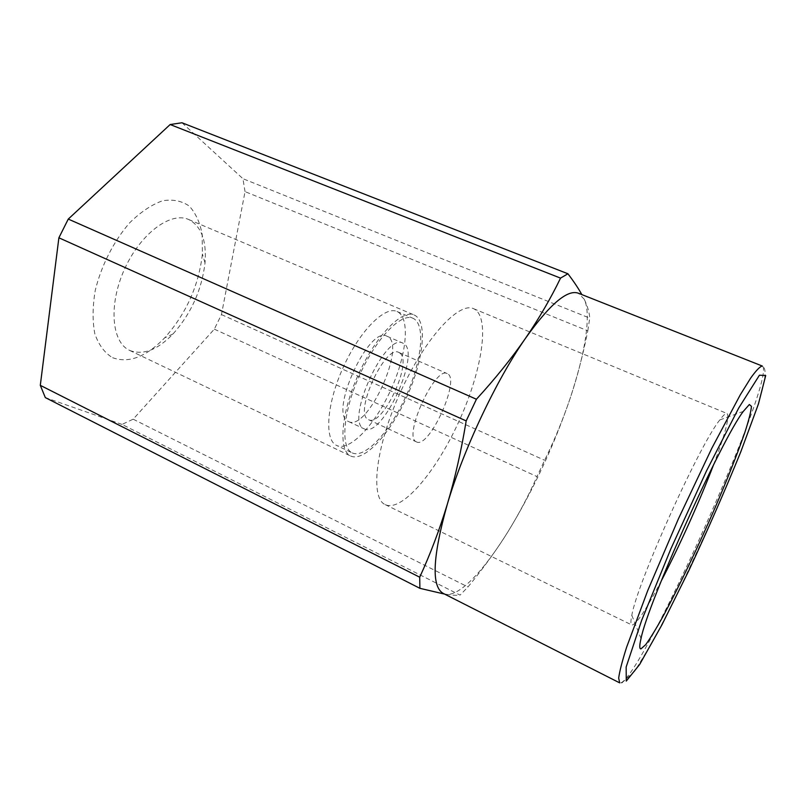 <?xml version="1.0" encoding="UTF-8"?>
<svg xmlns="http://www.w3.org/2000/svg" width="806" height="806" viewBox="0 0 806 806"><rect width="100%" height="100%" fill="white"/><g stroke="black" fill="none" stroke-linecap="round" stroke-linejoin="round"><path stroke-width="0.6" stroke-dasharray="4.03 3.02" d="M352.252 452.901L352.272 452.912C365.189 458.957 390.265 431.281 405.982 396.109C421.901 361.028 426.001 323.911 412.914 318.249C401.166 312.587 376.1 338.298 359.577 375.163C342.903 411.967 340.243 447.814 352.252 452.901L336.676 445.476C350.026 451.733 375.395 424.389 391.031 389.379C406.879 354.469 410.536 317.342 397.005 311.499C384.855 305.665 359.476 331.054 343.054 367.727C326.46 404.32 324.244 440.187 336.646 445.466M350.751 456.045C364.322 462.301 390.567 433.245 406.98 396.481C423.603 359.808 427.926 320.949 414.203 315.005C401.922 309.091 375.646 335.991 358.327 374.649C340.857 413.246 338.127 450.745 350.701 456.025L350.751 456.045M399.947 353.129C412.994 362.126 382.245 427.543 368.594 419.714L368.211 419.513C353.441 413.458 385.238 343.981 398.869 352.464L399.947 353.129M363.828 428.681L364.181 428.863C382.608 439.069 422.656 350.136 402.809 343.104C385.399 332.173 344.686 421.498 363.828 428.681M416.128 441.718L416.47 441.9C429.245 449.244 461.183 378.316 447.219 373.611C435.149 365.763 402.889 436.378 416.128 441.718M214.325 329.16L536.987 476.578L544.604 460.256C554.135 440.963 562.578 420.551 569.923 399.02C577.096 377.41 583.06 354.67 587.806 330.813L245.044 191.626L221.459 314.582L214.325 329.16L133.171 419.191L122.018 424.409L460.085 595.11L467.964 586.97C483.006 568.724 496.284 550.407 507.81 532C532.907 490.935 553.611 446.605 569.923 399.02C584.995 354.277 591.614 314.592 584.259 299.238L578.406 293.233M133.171 419.191L467.964 586.97M587.806 330.813L589.73 318.118C589.478 312.849 587.655 306.552 584.259 299.238M245.044 191.626L242.928 178.7L589.73 318.118M443.24 593.407L445.92 594.274C459.682 596.511 484.084 570.285 507.81 532C519.165 513.533 528.887 495.055 536.987 476.578M445.92 594.274C452.337 595.281 457.062 595.553 460.085 595.11M122.018 424.409L45.317 397.59M181.975 122.764L242.928 178.7M112.608 357.713C128.799 363.516 146.148 356.897 164.656 337.855C186.075 313.897 198.659 285.949 202.407 254.021L202.165 234.385C199.979 222.557 195.697 213.137 189.309 206.114C181.803 200.865 172.867 199.092 162.51 200.795C151.639 204.674 140.718 211.988 129.746 222.738C113.837 240.964 101.304 265.517 95.259 290.392C92.499 306.663 92.368 321.171 94.866 333.926C98.806 345.069 104.72 352.998 112.608 357.713M221.459 314.582L544.604 460.256M129.716 350.439C142.984 355.506 157.422 350.016 173.028 333.956C191.133 313.615 201.802 289.918 205.026 262.877C206.719 240.5 201.238 226.033 188.604 219.484C170.711 211.283 140.405 233.599 124.446 269.335C108.266 304.97 111.651 342.459 129.645 350.409L129.716 350.439M386.084 504.999C403.524 511.206 437.799 469.132 460.014 418.979C482.472 368.936 490.461 316.133 473.525 308.668C458.785 301.394 424.218 339.135 399.897 393.368C375.405 447.531 370.055 498.43 385.278 504.647L386.084 504.999M713.572 464.76C725.289 433.85 729.773 416.773 727.042 413.518C725.793 412.994 723.375 415.14 719.798 419.946C699.326 445.013 637.032 583.353 631.823 615.29C630.604 621.154 630.604 624.388 631.823 624.972L632.095 625.053C636.609 624.046 646.331 609.336 661.263 580.925M348.192 421.377L348.565 421.568C367.627 432.066 407.483 343.558 386.991 336.243C368.936 325.05 328.435 413.891 348.192 421.377M620.781 682.914C643.39 674.975 777.458 375.465 762.355 366.055C769.78 369.873 761.267 397.277 747.122 435.119L733.379 469.848L715.325 512.324L676.063 596.722L653.374 640.438L634.866 670.965L621.567 683.216L620.781 682.914M368.594 419.714L416.47 441.9M398.869 352.464L447.219 373.611M205.026 262.877L202.407 254.021M173.028 333.956L164.656 337.855M129.645 350.409L350.701 456.025M188.604 219.484L414.203 315.005M385.278 504.647L631.823 624.972M473.525 308.668L727.042 413.518M631.823 615.29L641.022 638.564M719.798 419.946L743.313 411.403M397.005 311.499L412.914 318.249M348.565 421.568L364.181 428.863M386.991 336.243L402.809 343.104"/><path stroke-width="1.21" d="M40.3 385.339L58.888 237.8L68.268 219.081L476.417 399.242L466.18 420.913C461.375 450.242 455.098 477.958 447.37 504.042C432.58 556.745 431.2 586.536 443.24 593.407L619.693 682.873L618.676 678.108C619.542 671.509 622.182 661.222 626.605 647.258L647.702 590.657L678.43 518.802L711.869 448.146L740.261 394.839L750.708 378.024C756.24 370.307 760.118 366.317 762.355 366.055L578.406 293.233C567.474 289.132 549.813 304.205 525.401 338.439C496.274 380.14 463.369 449.778 447.37 504.042C439.431 530.026 430.213 554.407 419.704 577.207L40.3 385.339L45.317 397.59L419.906 588.33L443.784 593.911M419.704 577.207L419.906 588.33M68.268 219.081L170.157 124.537L181.975 122.764L567.928 273.768L560.533 278.12C550.921 298.069 539.214 318.179 525.401 338.439C511.387 358.63 495.055 378.901 476.417 399.242M170.157 124.537L560.533 278.12M58.888 237.8L466.18 420.913M581.851 294.603C578.386 288.367 573.741 281.425 567.928 273.768M640.951 648.89L645.717 644.649C650.523 637.989 656.568 628.055 663.872 614.847C679.206 586.325 698.046 546.871 714.851 508.274C727.486 478.885 737.46 453.697 744.764 432.701C748.754 420.42 750.99 411.644 751.464 406.365L749.348 404.511L743.313 411.403C721.461 439.643 647.681 603.482 641.022 638.564C639.38 645.535 639.36 648.981 640.951 648.89M661.263 580.925C678.964 547.153 700.021 500.395 713.572 464.76M626.262 681.08L639.621 664.517L661.978 624.731L688.888 570.477C707.789 529.895 725.078 490.37 740.764 451.894L758.426 404.008L765.7 375.536L759.443 375.193L738.659 408.118L706.509 470.895L670.884 548.795L641.687 620.288L626.161 667.015L626.262 681.08"/></g></svg>
